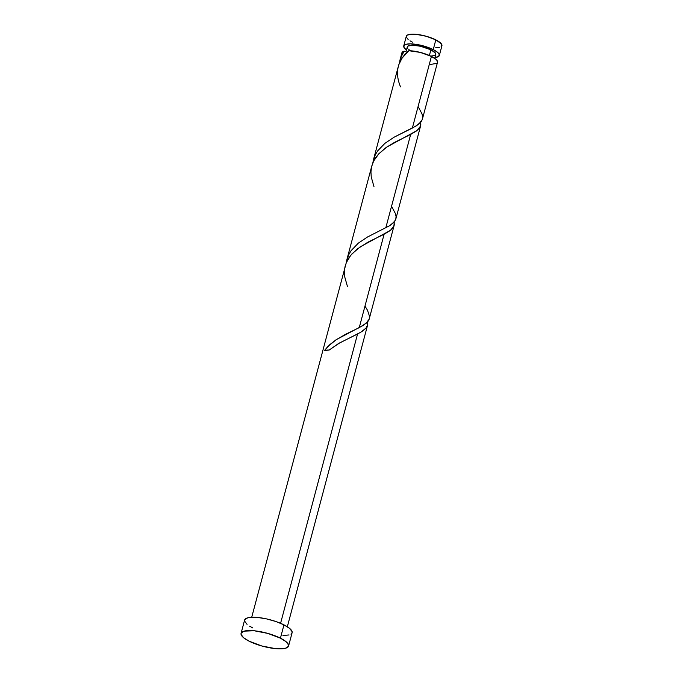 <?xml version="1.0" encoding="UTF-8"?>
<svg xmlns="http://www.w3.org/2000/svg" width="683" height="683" viewBox="0 0 683 683"><rect width="100%" height="100%" fill="white"/><g stroke="black" fill="none" stroke-linecap="round" stroke-linejoin="round"><path stroke-width="1.02" d="M403.721 45.992A18.432 5.14 14.9 0 0 406.487 49.919L404.302 47.93L403.815 45.744L406.018 44.318L410.585 43.866L423.767 46.009L433.235 49.577L435.822 39.862A18.432 5.14 -165.1 0 0 417.313 34.449A18.432 5.14 -165.1 0 0 406.308 36.276L403.721 45.992A18.432 5.14 14.9 0 1 414.726 44.164A18.432 5.14 14.9 0 1 433.235 49.577L437.513 52.258L439.348 54.7L438.477 56.544L434.986 57.5A18.432 5.14 14.9 0 0 439.348 55.468L441.927 45.752A18.432 5.14 -165.1 0 0 435.822 39.862L441.346 43.814L441.841 46L441.064 46.828M435.711 54.725L435.319 52.975L430.896 49.808L429.394 55.477L430.896 49.808A14.744 4.115 -165.1 0 0 416.084 45.479A14.744 4.115 -165.1 0 0 407.281 46.939L405.992 51.806L404.165 51.165A18.432 5.14 -165.1 0 0 401.903 52.83L400.042 59.822M288.567 646.016L292.111 632.714A24.579 6.856 -165.1 0 0 283.966 624.86L280.431 638.161L283.966 624.86A24.579 6.856 -165.1 0 0 259.284 617.637A24.579 6.856 -165.1 0 0 244.608 620.07L241.073 633.38A24.579 6.856 14.9 0 1 255.741 630.938A24.579 6.856 14.9 0 1 280.431 638.161A24.579 6.856 14.9 0 1 288.567 646.016A24.579 6.856 14.9 0 1 273.9 648.457A24.579 6.856 14.9 0 1 249.21 641.235A24.579 6.856 14.9 0 1 241.073 633.38M367.556 321.027L367.727 324.545L365.994 328.122L362.221 331.332L357.559 333.996L280.585 623.306L357.559 333.996L339.707 342.883L329.172 350.046A18.432 5.14 -165.1 0 0 324.51 350.507L329.633 344.778L336.045 339.793L345.641 334.252L359.249 327.635L384.111 234.218L367.821 242.234L357.499 248.825L350.78 255.246L346.281 262.682L251.711 617.27M399.384 63.203L400.665 57.816L404.165 51.165L402.116 52.369L402.108 54.179M399.879 60.471L400.11 59.575M437.436 62.563L436.941 60.377L435.686 59.097L431.417 56.424A18.432 5.14 -165.1 0 0 408.818 50.704L401.937 58.311L398.752 64.817L373.49 159.6L375.402 154.597L377.665 150.875L384.802 143.43L393.912 137.292L412.353 128.071L431.417 56.424L412.353 128.071L418.286 124.519L421.155 121.719L422.393 119.166L437.521 62.315A18.432 5.14 -165.1 0 0 431.417 56.424L420.241 52.395L408.818 50.704C397.395 60.565 394.629 72.611 400.52 86.852M418.09 106.497L421.992 113.865L422.606 116.716L422.367 119.286L421.232 121.617L416.357 125.826L394.134 137.172L384.862 143.379L377.614 150.943L375.095 155.22L372.85 162.844L373.507 159.557M420.651 121.463L420.822 124.989L419.464 128.08L416.596 130.88L410.662 134.44L385.801 227.857L410.662 134.44L394.373 142.457L385.989 147.596L378.826 153.769L373.712 160.957L371.8 165.969L346.938 259.386L348.39 255.34L351.113 250.652L358.251 243.208L367.36 237.078L389.762 225.638L393.818 222.453L395.688 219.474M391.547 206.275L395.44 213.651L396.055 216.502L395.816 219.064L394.68 221.394L389.814 225.612L367.582 236.95L358.31 243.157L351.062 250.729L348.552 255.007L346.298 262.622L346.955 259.335M422.239 119.696L422.393 119.166M420.822 124.989L420.54 126.056M394.108 221.241L394.27 224.767L392.913 227.857L390.044 230.658L384.111 234.218L359.249 327.635L366.301 323.17L369.136 319.26L394.151 225.339M369.136 319.26L369.298 318.73M394.27 224.767L393.989 225.842M367.727 324.545L367.445 325.62M399.401 63.058L401.647 55.443L404.165 51.165L405.992 51.806M430.657 64.433L436.659 63.382M244.736 619.737L247.673 617.842L250.371 617.364L257.713 617.466L266.677 618.926L275.898 621.521L283.966 624.86L289.66 628.428L292.119 631.69L291.991 633.047L290.949 634.148M289.046 634.942L282.958 635.549M252.753 627.933L249.543 626.14M247.058 624.356L244.608 621.095M249.21 641.235L243.515 637.666L241.065 634.405L241.193 633.047L244.13 631.143L254.178 630.768L267.804 633.406L280.431 638.161L286.126 641.73L288.576 644.991L288.448 646.349L285.511 648.252L275.471 648.628L261.837 645.99L249.21 641.235M430.29 56.219L435.088 55.383M434.755 58.379L435.78 54.52A14.744 4.115 -165.1 0 0 430.896 49.808L420.523 46.248L412.771 45.24L407.982 46.077L407.358 46.743L407.751 48.484M408.75 49.509L410.577 50.781M439.63 47.426L435.062 47.878M412.412 42.167L410.005 40.826M408.144 39.486L406.3 37.044M406.394 36.028L407.17 35.2L410.628 34.244L416.135 34.321L426.354 36.293L435.822 39.862L433.235 49.577A18.432 5.14 14.9 0 1 439.348 55.468M367.702 321.736L367.403 325.731L366.079 328.019L360.855 332.186L338.29 343.694L329.172 350.046L324.51 350.507L327.806 346.554L336.232 339.673L363.262 325.39L368.128 321.181L369.264 318.85L369.503 316.28L367.497 310.253L364.995 306.061M347.425 286.416L344.702 276.777L344.394 271.774L344.958 266.933L346.426 262.323L348.765 257.978L351.899 253.956L360.095 246.93L390.42 230.367L393.954 225.945L394.253 221.958M373.977 186.63L371.245 176.991L370.946 171.996L371.509 167.156L372.978 162.537L375.309 158.2L378.442 154.179L386.638 147.144L416.971 130.581L420.506 126.167L420.805 122.172M395.841 218.97L420.694 125.552M287.338 626.746L367.599 325.117"/></g></svg>
